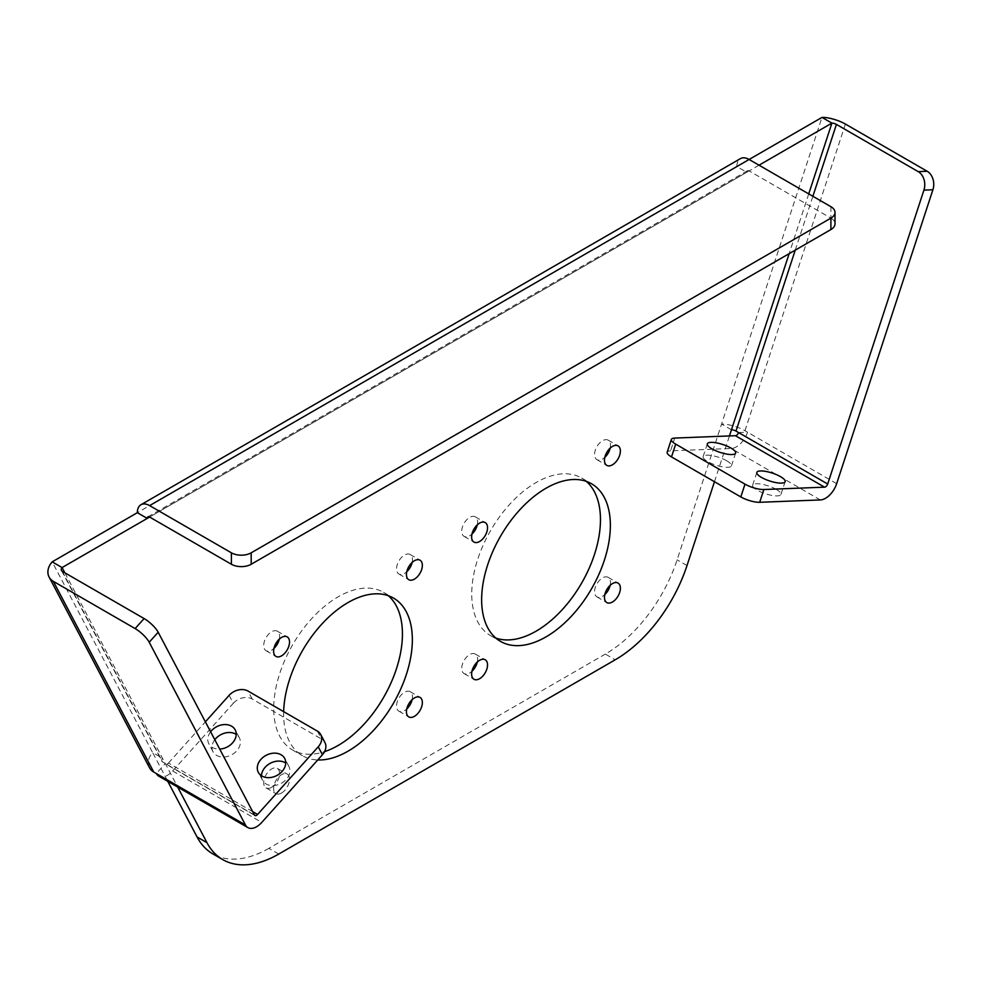 <?xml version="1.0" encoding="UTF-8"?>
<svg xmlns="http://www.w3.org/2000/svg" width="982" height="982" viewBox="0 0 982 982"><rect width="100%" height="100%" fill="white"/><g stroke="black" fill="none" stroke-linecap="round" stroke-linejoin="round"><path stroke-width="0.74" stroke-dasharray="4.91 3.68" d="M610.153 585.321A11.256 6.506 120 0 0 608.153 577.355A11.256 6.506 120 0 0 602.518 577.907A11.256 6.506 120 0 0 595.166 587.837A11.256 6.506 120 0 0 596.896 596.86A11.256 6.506 120 0 0 602.518 596.295A11.256 6.506 120 0 0 604.789 594.601M281.564 793.026A11.256 6.506 120 0 0 288.917 783.108A11.256 6.506 120 0 0 287.186 774.086A11.256 6.506 120 0 0 281.564 774.651A11.256 6.506 120 0 0 274.211 784.569A11.256 6.506 120 0 0 275.93 793.591A11.256 6.506 120 0 0 281.564 793.026M271.658 787.318A11.256 6.506 120 0 0 279.011 777.4A11.256 6.506 120 0 0 277.292 768.378A11.256 6.506 120 0 0 271.658 768.931A11.256 6.506 120 0 0 264.305 778.849A11.256 6.506 120 0 0 266.036 787.871A11.256 6.506 120 0 0 271.658 787.318M279.293 639.147A11.256 6.506 120 0 0 277.292 631.181A11.256 6.506 120 0 0 271.658 631.733A11.256 6.506 120 0 0 264.305 641.663A11.256 6.506 120 0 0 266.036 650.685A11.256 6.506 120 0 0 271.658 650.121A11.256 6.506 120 0 0 273.929 648.427M477.313 524.818A11.256 6.506 120 0 0 475.313 516.851A11.256 6.506 120 0 0 469.678 517.416A11.256 6.506 120 0 0 462.326 527.334A11.256 6.506 120 0 0 464.056 536.356A11.256 6.506 120 0 0 469.678 535.791A11.256 6.506 120 0 0 471.949 534.098M412.133 699.65A11.256 6.506 120 0 0 410.132 691.684A11.256 6.506 120 0 0 404.498 692.236A11.256 6.506 120 0 0 397.145 702.155A11.256 6.506 120 0 0 398.864 711.177A11.256 6.506 120 0 0 404.498 710.624A11.256 6.506 120 0 0 406.769 708.93M412.133 562.453A11.256 6.506 120 0 0 410.132 554.486A11.256 6.506 120 0 0 404.498 555.051A11.256 6.506 120 0 0 397.145 564.969A11.256 6.506 120 0 0 398.864 573.991A11.256 6.506 120 0 0 404.498 573.427A11.256 6.506 120 0 0 406.769 571.733M477.313 662.015A11.256 6.506 120 0 0 475.313 654.049A11.256 6.506 120 0 0 469.678 654.601A11.256 6.506 120 0 0 462.326 664.532A11.256 6.506 120 0 0 464.056 673.542A11.256 6.506 120 0 0 469.678 672.989A11.256 6.506 120 0 0 471.949 671.295M610.153 448.123A11.256 6.506 120 0 0 608.153 440.157A11.256 6.506 120 0 0 602.518 440.722A11.256 6.506 120 0 0 595.166 450.64A11.256 6.506 120 0 0 596.896 459.662A11.256 6.506 120 0 0 602.518 459.097A11.256 6.506 120 0 0 604.789 457.403M210.614 731.786A14.902 11.428 -27.8 0 0 208.822 743.767A14.902 11.428 -27.8 0 0 212.456 747.474A14.902 11.428 -27.8 0 0 219.71 749.07M214.788 739.728A14.902 11.428 -27.8 0 0 213.008 751.709A14.902 11.428 -27.8 0 0 216.641 755.416A14.902 11.428 -27.8 0 0 234.33 753.071A14.902 11.428 -27.8 0 0 239.375 737.826A14.902 11.428 -27.8 0 0 236.22 734.413M261.482 775.755A14.902 11.428 -27.8 0 0 262.513 780.285A14.902 11.428 -27.8 0 0 266.147 784.004A14.902 11.428 -27.8 0 0 283.835 781.66A14.902 11.428 -27.8 0 0 288.88 766.402A14.902 11.428 -27.8 0 0 285.725 762.989M726.84 460.853A14.902 4.161 18.1 0 0 712.134 455.623A14.902 4.161 18.1 0 0 703.137 456.593A14.902 4.161 18.1 0 0 707.752 461.601A14.902 4.161 18.1 0 0 722.457 466.843A14.902 4.161 18.1 0 0 731.455 465.861A14.902 4.161 18.1 0 0 726.84 460.853M776.345 489.441A14.902 4.161 18.1 0 0 761.639 484.2A14.902 4.161 18.1 0 0 752.642 485.169A14.902 4.161 18.1 0 0 757.257 490.178A14.902 4.161 18.1 0 0 771.962 495.419A14.902 4.161 18.1 0 0 780.96 494.449A14.902 4.161 18.1 0 0 776.345 489.441M388.271 595.681A91.019 52.549 120 0 0 383.581 592.355A91.019 52.549 120 0 0 338.078 596.872A91.019 52.549 120 0 0 278.618 677.064A91.019 52.549 120 0 0 292.575 750.003A91.019 52.549 120 0 0 324.576 751.635M586.291 481.364A91.019 52.549 120 0 0 581.614 478.038A91.019 52.549 120 0 0 536.098 482.543A91.019 52.549 120 0 0 476.638 562.747A91.019 52.549 120 0 0 490.595 635.673A91.019 52.549 120 0 0 495.812 638.067M738.574 432.559L747.548 432.203L744.97 430.717A17.357 4.849 -161.9 0 0 721.574 424.064L677.114 559.826A112.022 64.677 -60 0 1 605.329 654.086L615.223 659.794M62.308 571.34L162.73 762.044A3.363 2.578 152.2 0 1 161.92 761.21A3.363 2.578 152.2 0 1 162.509 758.264L152.615 752.556L167.787 781.365M64.849 572.813L177.681 787.073M714.466 481.72L729.454 435.934M731.467 429.785L721.574 424.064L821.995 117.41M278.753 854.058L268.859 848.338L605.329 654.086M759.025 165.197L746.75 172.28L736.844 166.572A17.357 10.029 60 0 1 740.44 158.618M749.119 159.477L137.333 512.69M268.859 848.338A112.022 64.677 -60 0 1 212.849 853.886M283.663 711.643A91.019 52.549 120 0 0 302.468 755.723A91.019 52.549 120 0 0 317.751 759.958M149.522 767.728A17.357 13.318 152.2 0 1 152.615 752.556L52.181 561.851M162.73 762.044L165.307 763.53L156.334 773.546M836.664 483.66L747.548 432.203A17.357 10.029 -60 0 1 731.234 448.479L670.571 450.848L674.757 438.07M667.171 452.199A14.006 3.916 -161.9 0 1 670.571 450.848M252.669 811.648L168.462 763.039A3.363 1.939 -60 0 1 165.786 764.033A3.363 1.939 -60 0 1 165.307 763.53L254.424 814.974M229.125 695.354L233.311 703.296L172.648 770.98A17.357 10.029 -60 0 1 158.777 776.161M168.462 763.039L205.373 721.844M233.311 703.296A14.006 10.741 152.2 0 1 252.19 699L321.495 739.016A14.006 10.741 152.2 0 1 324.907 742.502M746.75 172.28A3.363 1.939 60 0 1 747.449 170.745A3.363 1.939 60 0 1 749.119 170.905L149.608 517.035L746.75 172.28M830.907 206.699L830.907 218.127L749.119 170.905M830.907 218.127A14.006 8.089 180 0 1 835.007 223.847M687.007 565.546L677.114 559.826M808.726 193.884L789.147 253.675M845.404 124.063L744.97 430.717M795.248 250.14L812.887 196.29M820.338 499.936L731.234 448.479M172.648 770.98L261.764 822.425M252.19 699L248.004 691.058M317.309 731.062L321.495 739.016M608.153 577.355L618.046 583.075M277.292 768.378L287.186 774.086M277.292 631.181L287.186 636.901M475.313 516.851L485.218 522.571M410.132 691.684L420.026 697.404M410.132 554.486L420.026 560.206M475.313 654.049L485.218 659.769M608.153 440.157L618.046 445.877M213.008 751.709L208.822 743.767M262.513 780.285L258.327 772.343M703.137 456.593L707.322 443.815M752.642 485.169L756.827 472.403M383.581 592.355L393.487 598.075M581.614 478.038L591.508 483.745M490.595 635.673L500.501 641.393M292.575 750.003L302.468 755.723M61.485 570.505L161.92 761.21M780.96 494.449L785.146 481.671M731.455 465.861L735.641 453.095M254.89 815.49L165.786 764.033M288.88 766.402L284.694 758.46M239.375 737.826L235.189 729.872M596.896 459.662L606.79 465.382M464.056 673.542L473.95 679.262M398.864 573.991L408.77 579.699M398.864 711.177L408.77 716.897M464.056 536.356L473.95 542.064M266.036 650.685L275.93 656.393M266.036 787.871L275.93 793.591M596.896 596.86L606.79 602.567M747.449 170.745L147.926 516.863"/><path stroke-width="1.47" d="M612.424 602.015A11.256 6.506 120 0 0 619.777 592.097A11.256 6.506 120 0 0 618.046 583.075A11.256 6.506 120 0 0 612.424 583.627A11.256 6.506 120 0 0 605.072 593.545A11.256 6.506 120 0 0 606.79 602.567A11.256 6.506 120 0 0 612.424 602.015M604.789 594.601A11.256 6.506 120 0 0 610.153 585.321M281.564 655.841A11.256 6.506 120 0 0 288.917 645.923A11.256 6.506 120 0 0 287.186 636.901A11.256 6.506 120 0 0 281.564 637.453A11.256 6.506 120 0 0 274.211 647.371A11.256 6.506 120 0 0 275.93 656.393A11.256 6.506 120 0 0 281.564 655.841M273.929 648.427A11.256 6.506 120 0 0 279.293 639.147M479.584 541.512A11.256 6.506 120 0 0 486.937 531.593A11.256 6.506 120 0 0 485.218 522.571A11.256 6.506 120 0 0 479.584 523.124A11.256 6.506 120 0 0 472.232 533.042A11.256 6.506 120 0 0 473.95 542.064A11.256 6.506 120 0 0 479.584 541.512M471.949 534.098A11.256 6.506 120 0 0 477.313 524.818M414.404 716.344A11.256 6.506 120 0 0 421.757 706.414A11.256 6.506 120 0 0 420.026 697.404A11.256 6.506 120 0 0 414.404 697.957A11.256 6.506 120 0 0 407.039 707.875A11.256 6.506 120 0 0 408.77 716.897A11.256 6.506 120 0 0 414.404 716.344M406.769 708.93A11.256 6.506 120 0 0 412.133 699.65M414.404 579.147A11.256 6.506 120 0 0 421.757 569.229A11.256 6.506 120 0 0 420.026 560.206A11.256 6.506 120 0 0 414.404 560.759A11.256 6.506 120 0 0 407.039 570.677A11.256 6.506 120 0 0 408.77 579.699A11.256 6.506 120 0 0 414.404 579.147M406.769 571.733A11.256 6.506 120 0 0 412.133 562.453M479.584 678.709A11.256 6.506 120 0 0 486.937 668.791A11.256 6.506 120 0 0 485.218 659.769A11.256 6.506 120 0 0 479.584 660.321A11.256 6.506 120 0 0 472.232 670.24A11.256 6.506 120 0 0 473.95 679.262A11.256 6.506 120 0 0 479.584 678.709M471.949 671.295A11.256 6.506 120 0 0 477.313 662.015M612.424 464.817A11.256 6.506 120 0 0 619.777 454.899A11.256 6.506 120 0 0 618.046 445.877A11.256 6.506 120 0 0 612.424 446.429A11.256 6.506 120 0 0 605.072 456.36A11.256 6.506 120 0 0 606.79 465.382A11.256 6.506 120 0 0 612.424 464.817M604.789 457.403A11.256 6.506 120 0 0 610.153 448.123M219.71 749.07A14.902 11.428 -27.8 0 0 233.115 742.232A14.902 11.428 -27.8 0 0 235.189 729.872A14.902 11.428 -27.8 0 0 231.556 726.164A14.902 11.428 -27.8 0 0 210.614 731.786M236.22 734.413A14.902 11.428 -27.8 0 0 235.741 734.106A14.902 11.428 -27.8 0 0 214.788 739.728M281.061 754.753A14.902 11.428 -27.8 0 0 263.372 757.097A14.902 11.428 -27.8 0 0 258.327 772.343A14.902 11.428 -27.8 0 0 261.961 776.05A14.902 11.428 -27.8 0 0 279.649 773.706A14.902 11.428 -27.8 0 0 284.694 758.46A14.902 11.428 -27.8 0 0 281.061 754.753M285.725 762.989A14.902 11.428 -27.8 0 0 285.246 762.695A14.902 11.428 -27.8 0 0 270.062 763.395A14.902 11.428 -27.8 0 0 261.482 775.755M731.025 448.087A14.902 4.161 18.1 0 0 716.32 442.845A14.902 4.161 18.1 0 0 707.322 443.815A14.902 4.161 18.1 0 0 711.938 448.823A14.902 4.161 18.1 0 0 726.643 454.065A14.902 4.161 18.1 0 0 735.641 453.095A14.902 4.161 18.1 0 0 731.025 448.087M780.53 476.663A14.902 4.161 18.1 0 0 765.825 471.421A14.902 4.161 18.1 0 0 756.827 472.403A14.902 4.161 18.1 0 0 761.443 477.399A14.902 4.161 18.1 0 0 776.148 482.641A14.902 4.161 18.1 0 0 785.146 481.671A14.902 4.161 18.1 0 0 780.53 476.663M317.751 759.958A91.019 52.549 120 0 0 347.984 751.205A91.019 52.549 120 0 0 407.444 671.013A91.019 52.549 120 0 0 393.487 598.075A91.019 52.549 120 0 0 347.984 602.58A91.019 52.549 120 0 0 283.663 711.643M324.576 751.635A91.019 52.549 120 0 0 338.078 745.498A91.019 52.549 120 0 0 396.102 669.81A91.019 52.549 120 0 0 388.271 595.681M546.004 636.888A91.019 52.549 120 0 0 605.464 556.684A91.019 52.549 120 0 0 591.508 483.745A91.019 52.549 120 0 0 546.004 488.25A91.019 52.549 120 0 0 486.544 568.455A91.019 52.549 120 0 0 500.501 641.393A91.019 52.549 120 0 0 546.004 636.888M495.812 638.067A91.019 52.549 120 0 0 536.098 631.168A91.019 52.549 120 0 0 594.135 555.493A91.019 52.549 120 0 0 586.291 481.364M149.608 517.035L231.396 564.257L231.396 552.817L149.608 505.607A17.357 10.029 -120 0 0 140.929 504.748A17.357 10.029 -120 0 0 137.333 512.69L147.239 518.41L149.608 517.035A3.363 1.939 -120 0 0 147.926 516.863A3.363 1.939 -120 0 0 147.239 518.41L62.087 567.571A3.363 2.578 -27.8 0 0 61.485 570.505A3.363 2.578 -27.8 0 0 62.308 571.34L144.096 618.562A14.006 3.916 41.9 0 1 158.176 632.224L149.203 642.24A14.006 3.916 -138.1 0 0 135.123 628.578L53.335 581.356A17.357 13.318 -27.8 0 1 49.1 577.035L149.522 767.728A17.357 13.318 152.2 0 0 153.757 772.061L245.451 824.99L149.203 642.24M137.333 512.69L52.181 561.851L62.087 567.571L64.849 572.813M812.887 196.29L836.431 124.407A3.363 0.933 18.1 0 0 831.901 123.118L821.995 117.41A17.357 4.849 18.1 0 1 845.404 124.063L927.18 171.273A14.006 10.741 87.8 0 1 932.9 189.772L923.927 190.115L827.691 484.003L735.997 431.073L795.248 250.14M167.787 781.365L197.075 836.983L206.969 842.691A112.022 64.677 120 0 0 222.754 859.606A112.022 64.677 120 0 0 278.753 854.058L615.223 659.794A112.022 64.677 120 0 0 687.007 565.546L714.466 481.72M177.681 787.073L206.969 842.691M729.454 435.934L731.467 429.785A3.363 0.933 -161.9 0 1 735.997 431.073M808.726 193.884L831.901 123.118L759.025 165.197M821.995 117.41L749.119 159.477A17.357 10.029 60 0 0 740.44 158.618L140.929 504.748M222.754 859.606L212.849 853.886A112.022 64.677 -60 0 1 197.075 836.983M836.431 124.407L918.207 171.629L927.18 171.273M932.9 189.772L836.664 483.66A17.357 10.029 120 0 1 820.338 499.936L759.687 502.293A14.006 3.916 -161.9 0 1 740.809 496.929L671.504 456.912A14.006 3.916 -161.9 0 1 667.171 452.199L671.357 439.42A14.006 3.916 18.1 0 0 675.69 444.134L671.504 456.912M923.927 190.115A14.006 10.741 -92.2 0 0 918.207 171.629M52.181 561.851A17.357 13.318 -27.8 0 0 49.1 577.035M318.242 746.799A14.006 10.741 -27.8 0 0 320.721 734.561L324.907 742.502A14.006 10.741 152.2 0 1 322.427 754.741L318.242 746.799L257.579 814.483A3.363 1.939 120 0 1 254.89 815.49A3.363 1.939 120 0 1 254.424 814.974L158.176 632.224M738.574 432.559A3.363 1.939 -60 0 1 735.42 435.701L824.524 487.158A3.363 1.939 120 0 0 827.691 484.003M824.524 487.158L763.873 489.515L759.687 502.293M671.357 439.42A14.006 3.916 18.1 0 1 674.757 438.07L735.42 435.701M740.809 496.929L744.994 484.151L675.69 444.134M744.994 484.151A14.006 3.916 18.1 0 0 763.873 489.515M245.451 824.99A17.357 10.029 120 0 0 247.894 827.605A17.357 10.029 120 0 0 261.764 822.425L322.427 754.741M247.894 827.605L158.777 776.161A17.357 10.029 -60 0 1 156.334 773.546M205.373 721.844L229.125 695.354A14.006 10.741 -27.8 0 1 248.004 691.058L317.309 731.062A14.006 10.741 -27.8 0 1 320.721 734.561M231.396 552.817A14.006 8.089 0 0 0 251.196 552.817L830.907 218.127A14.006 8.089 0 0 0 835.007 212.407A14.006 8.089 0 0 0 830.907 206.699L749.119 159.477L149.608 505.607M835.007 212.407L835.007 223.847A14.006 8.089 180 0 1 830.907 229.555L830.907 218.127M251.196 552.817L251.196 564.257L830.907 229.555M251.196 564.257A14.006 8.089 180 0 1 231.396 564.257M789.147 253.675L731.467 429.785M153.757 772.061L53.335 581.356M135.123 628.578L144.096 618.562M257.579 814.483L252.669 811.648"/></g></svg>
